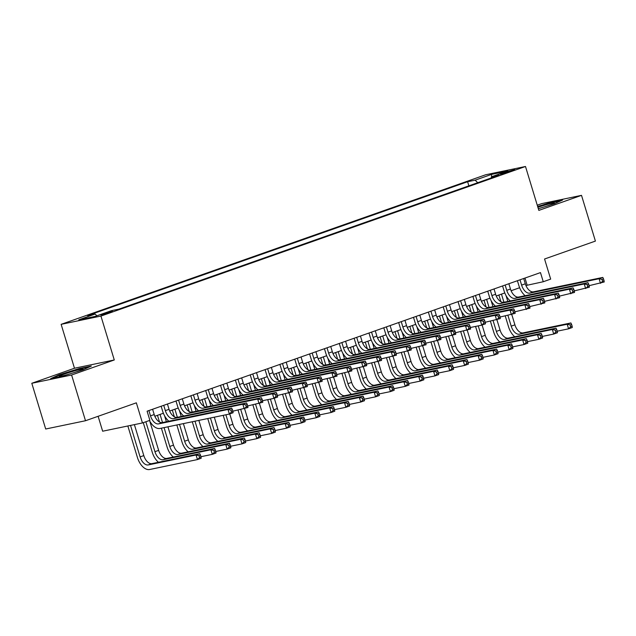 <?xml version="1.0" encoding="UTF-8"?>
<svg xmlns="http://www.w3.org/2000/svg" width="636" height="636" viewBox="0 0 636 636"><rect width="100%" height="100%" fill="white"/><g stroke="black" fill="none" stroke-linecap="round" stroke-linejoin="round"><path stroke-width="0.95" d="M110.131 312.443L112.556 311.378L100.822 314.939L110.131 312.443M98.119 416.294L102.65 431.216L142.456 422.948L149.881 420.332L147.099 411.19L540.473 272.598L543.255 281.74L550.673 279.125L544.559 259.003L595.407 241.092L581.511 195.355L541.705 203.623L537.253 205.197M31.8 383.277L45.697 429.006L85.502 420.738L71.606 375.009L114.281 359.968L100.941 316.068L61.136 324.336L74.476 368.236L31.8 383.277L71.606 375.009M100.941 316.068L525.495 166.489L485.689 174.757L61.136 324.336M505.779 172.07L500.166 174.248L509.19 171.831L514.802 169.645L505.779 172.07L506.025 172.865M477.731 182.715L475.148 180.171L467.619 181.729L87.601 315.615L95.13 314.057L78.8 319.805L95.154 316.41L111.483 310.654L119.011 309.096L499.029 175.21L491.501 176.768L491.199 177.969M475.148 180.171L491.477 174.415L507.83 171.02L491.501 176.768M142.456 422.948L136.343 402.827L85.502 420.738M525.495 166.489L538.835 210.397L581.511 195.355M525.94 285.508L543.255 281.74M154.826 416.254L163.38 413.249M169.677 411.023L178.223 408.018M184.519 405.8L193.066 402.787M199.362 400.569L207.908 397.556M214.205 395.338L222.751 392.325M229.055 390.106L237.602 387.093M243.898 384.875L252.444 381.862M258.741 379.644L267.287 376.639M273.583 374.413L282.13 371.408M288.426 369.19L296.972 366.177M303.277 363.959L311.823 360.946M318.119 358.728L326.666 355.715M332.962 353.497L341.508 350.484M347.805 348.266L356.351 345.253M362.647 343.035L371.201 340.029M377.498 337.811L386.044 334.798M392.34 332.58L400.887 329.567M407.183 327.349L415.729 324.336M422.026 322.118L430.572 319.105M436.876 316.887L445.423 313.874M451.719 311.656L460.265 308.651M466.562 306.425L475.108 303.42M481.404 301.202L489.951 298.189M496.247 295.971L504.793 292.958M511.098 290.739L519.644 287.726M524.978 278.059L527.117 285.095M468.859 185.839L467.619 181.729M95.13 314.057L96.903 315.798M491.636 176.721L491.477 174.415M538.334 208.743L554.298 203.798L562.629 199.998L550.641 202.487L537.651 206.509M114.281 359.968L74.476 368.236M62.67 376.146L82.99 369.85L91.322 366.05L79.333 368.538L59.013 374.835L50.681 378.635L62.67 376.146M550.768 202.916L550.641 202.487M59.148 375.28L59.013 374.835M79.46 368.967L79.333 368.538M519.994 279.808L521.6 285.103A9.58 5.462 -109.4 0 0 529.764 293.132L599.096 278.735L602.809 277.423L533.469 291.829L529.764 293.132M523.706 278.504L525.312 283.799A9.58 5.462 -109.4 0 0 533.469 291.829M525.145 295.7A14.366 8.189 70.6 0 1 518.912 285.659L517.41 280.722M604.065 280.73L603.516 278.902L602.03 279.419L602.586 281.247L604.065 280.73L604.2 281.994L589.135 285.667M602.586 281.247L600.487 283.306L599.096 278.735L602.03 279.419M603.516 278.902L602.809 277.423M514.739 336.754A14.366 8.189 70.6 0 1 508.514 326.713L505.246 315.965M500.922 301.734L498.886 295.04M506.002 295.517L507.806 301.448M511.789 314.558L514.914 324.853A9.58 5.462 -109.4 0 0 523.07 332.882L570.889 322.945L567.185 324.257L570.11 324.948L570.667 326.777L572.154 326.252L571.597 324.424L570.11 324.948M501.47 294.126L503.943 302.251M507.933 315.408L511.201 326.157A9.58 5.462 -109.4 0 0 519.358 334.186L567.185 324.257L568.568 328.828L557.216 331.189M572.154 326.252L572.281 327.524L568.568 328.828L570.667 326.777M571.597 324.424L570.889 322.945M544.305 206.899A12.45 0.787 -16.9 0 0 549.409 205.205A12.45 0.787 -16.9 0 0 554.29 203.138A12.45 0.787 -16.9 0 0 537.881 207.272M537.77 206.915L550.49 202.971L560.801 200.833M538.31 208.672A12.45 0.787 -16.9 0 0 542.993 207.304M72.997 372.942A12.45 0.787 -16.9 0 0 82.982 369.19A12.45 0.787 -16.9 0 0 82.966 369.039A12.45 0.787 -16.9 0 0 69.881 372.267A12.45 0.787 -16.9 0 0 59.259 376.377A12.45 0.787 -16.9 0 0 59.291 376.385A12.45 0.787 -16.9 0 0 71.685 373.356M52.732 378.205L59.498 375.121L79.182 369.023L89.493 366.885M505.151 285.039L506.757 290.334A9.58 5.462 -109.4 0 0 514.914 298.364L584.253 283.958L587.966 282.654L518.626 297.052L514.914 298.364M508.864 283.736L510.47 289.022A9.58 5.462 -109.4 0 0 518.626 297.052M510.303 300.931A14.366 8.189 70.6 0 1 504.07 290.89L502.567 285.954M589.222 285.962L588.666 284.125L587.187 284.65L587.744 286.478L589.222 285.962L589.357 287.226L574.292 290.89M587.744 286.478L585.645 288.537L584.253 283.958L587.187 284.65M588.666 284.125L587.966 282.654M490.308 290.27L491.914 295.565A9.58 5.462 -109.4 0 0 500.071 303.595L569.411 289.189L573.123 287.885L503.784 302.283L500.071 303.595M494.021 288.967L495.627 294.253A9.58 5.462 -109.4 0 0 503.784 302.283M495.452 306.162A14.366 8.189 70.6 0 1 489.227 296.122L487.725 291.177M574.38 291.185L573.823 289.356L572.336 289.881L572.893 291.709L574.38 291.185L574.515 292.457L559.449 296.122M572.893 291.709L570.802 293.768L569.411 289.189L572.336 289.881M573.823 289.356L573.123 287.885M475.466 295.502L477.072 300.796A9.58 5.462 -109.4 0 0 485.228 308.826L554.568 294.42L558.281 293.117L488.941 307.514L485.228 308.826M479.17 294.19L480.784 299.484A9.58 5.462 -109.4 0 0 488.941 307.514M480.609 311.394A14.366 8.189 70.6 0 1 474.384 301.353L472.882 296.408M559.537 296.416L558.98 294.587L557.494 295.112L558.05 296.94L559.537 296.416L559.664 297.688L544.599 301.353M558.05 296.94L555.959 298.992L554.568 294.42L557.494 295.112M558.98 294.587L558.281 293.117M460.615 300.733L462.229 306.019A9.58 5.462 -109.4 0 0 470.386 314.049L539.726 299.651L543.43 298.348L474.098 312.745L470.386 314.049M464.328 299.421L465.934 304.716A9.58 5.462 -109.4 0 0 474.098 312.745M465.767 316.625A14.366 8.189 70.6 0 1 459.534 306.584L458.039 301.639M544.694 301.647L544.138 299.818L542.651 300.343L543.208 302.172L544.694 301.647L544.821 302.919L529.756 306.584M543.208 302.172L541.109 304.223L539.726 299.651L542.651 300.343M544.138 299.818L543.43 298.348M499.896 341.985A14.366 8.189 70.6 0 1 493.671 331.944L490.404 321.196M486.079 306.965L484.044 300.272M491.159 300.749L492.956 306.679M496.939 319.789L500.071 330.084A9.58 5.462 -109.4 0 0 508.228 338.114L556.047 328.176L552.334 329.488L555.268 330.171L555.824 332.008L557.303 331.483L556.754 329.655L555.268 330.171M486.627 299.357L489.092 307.482M493.091 320.639L496.358 331.388A9.58 5.462 -109.4 0 0 504.515 339.417L552.334 329.488L553.725 334.059L542.373 336.42M557.303 331.483L557.438 332.755L553.725 334.059L555.824 332.008M556.754 329.655L556.047 328.176M485.053 347.216A14.366 8.189 70.6 0 1 478.821 337.175L475.561 326.427M471.236 312.189L469.201 305.495M476.316 305.98L478.113 311.91M482.096 325.02L485.228 335.307A9.58 5.462 -109.4 0 0 493.385 343.337L541.204 333.407L537.492 334.719L540.425 335.403L540.974 337.231L542.46 336.714L541.904 334.886L540.425 335.403M471.785 304.588L474.249 312.713M478.248 325.87L481.516 336.619A9.58 5.462 -109.4 0 0 489.672 344.648L537.492 334.719L538.883 339.29L527.53 341.643M542.46 336.714L542.595 337.978L538.883 339.29L540.974 337.231M541.904 334.886L541.204 333.407M470.211 352.447A14.366 8.189 70.6 0 1 463.978 342.406L460.71 331.658M456.386 317.42L454.358 310.726M461.466 311.211L463.27 317.141M467.253 330.243L470.378 340.538A9.58 5.462 -109.4 0 0 478.542 348.568L526.362 338.638L522.649 339.942L525.575 340.634L526.131 342.462L527.618 341.937L527.061 340.109L525.575 340.634M456.942 309.819L459.407 317.944M463.406 331.102L466.673 341.85A9.58 5.462 -109.4 0 0 474.83 349.88L522.649 339.942L524.04 344.521L512.688 346.874M527.618 341.937L527.753 343.209L524.04 344.521L526.131 342.462M527.061 340.109L526.362 338.638M455.368 357.678A14.366 8.189 70.6 0 1 449.135 347.638L445.868 336.889M441.543 322.651L439.508 315.957M446.623 316.442L448.428 322.373M452.411 335.474L455.535 345.769A9.58 5.462 -109.4 0 0 463.692 353.799L511.519 343.869L507.806 345.173L510.732 345.865L511.288 347.693L512.775 347.169L512.218 345.34L510.732 345.865M442.092 315.051L444.564 323.175M448.563 336.325L451.822 347.081A9.58 5.462 -109.4 0 0 459.987 355.111L507.806 345.173L509.198 349.752L497.837 352.106M512.775 347.169L512.902 348.441L509.198 349.752L511.288 347.693M512.218 345.34L511.519 343.869M445.772 305.964L447.378 311.25A9.58 5.462 -109.4 0 0 455.543 319.28L524.875 304.882L528.588 303.571L459.248 317.976L455.543 319.28M449.485 304.652L451.091 309.947A9.58 5.462 -109.4 0 0 459.248 317.976M450.924 321.848A14.366 8.189 70.6 0 1 444.691 311.815L443.189 306.87M529.844 306.878L529.287 305.049L527.808 305.574L528.365 307.403L529.844 306.878L529.979 308.15L514.914 311.815M528.365 307.403L526.266 309.454L524.875 304.882L527.808 305.574M529.287 305.049L528.588 303.571M440.517 362.91A14.366 8.189 70.6 0 1 434.293 352.869L431.025 342.12M426.7 327.882L424.665 321.188M431.78 321.673L433.585 327.596M437.568 340.705L440.692 351A9.58 5.462 -109.4 0 0 448.849 359.03L496.668 349.1L492.964 350.404L495.889 351.096L496.446 352.924L497.932 352.4L497.376 350.571L495.889 351.096M427.249 320.282L429.721 328.399M433.712 341.556L436.98 352.304A9.58 5.462 -109.4 0 0 445.136 360.334L492.964 350.404L494.347 354.975L482.994 357.337M497.932 352.4L498.06 353.672L494.347 354.975L496.446 352.924M497.376 350.571L496.668 349.1M430.93 311.187L432.536 316.482A9.58 5.462 -109.4 0 0 440.692 324.511L510.032 310.114L513.745 308.802L444.405 323.207L440.692 324.511M434.642 309.883L436.248 315.178A9.58 5.462 -109.4 0 0 444.405 323.207M436.073 327.079A14.366 8.189 70.6 0 1 429.849 317.038L428.346 312.101M515.001 312.109L514.445 310.281L512.966 310.797L513.514 312.634L515.001 312.109L515.136 313.381L500.071 317.046M513.514 312.634L511.423 314.685L510.032 310.114L512.966 310.797M514.445 310.281L513.745 308.802M425.675 368.133A14.366 8.189 70.6 0 1 419.45 358.1L416.183 347.343M411.858 333.113L409.823 326.419M416.938 326.904L418.734 332.827M422.717 345.936L425.85 356.232A9.58 5.462 -109.4 0 0 434.006 364.261L481.826 354.332L478.113 355.635L481.047 356.327L481.603 358.155L483.082 357.631L482.525 355.802L481.047 356.327M412.406 325.505L414.871 333.63M418.87 346.787L422.137 357.535A9.58 5.462 -109.4 0 0 430.294 365.565L478.113 355.635L479.504 360.207L468.152 362.568M483.082 357.631L483.217 358.903L479.504 360.207L481.603 358.155M482.525 355.802L481.826 354.332M416.087 316.418L417.693 321.713A9.58 5.462 -109.4 0 0 425.85 329.742L495.19 315.345L498.902 314.033L429.562 328.43L425.85 329.742M419.8 315.114L421.406 320.401A9.58 5.462 -109.4 0 0 429.562 328.43M421.231 332.31A14.366 8.189 70.6 0 1 415.006 322.269L413.503 317.332M500.158 317.34L499.602 315.512L498.115 316.028L498.672 317.857L500.158 317.34L500.293 318.604L485.228 322.269M498.672 317.857L496.581 319.916L495.19 315.345L498.115 316.028M499.602 315.512L498.902 314.033M410.832 373.364A14.366 8.189 70.6 0 1 404.599 363.323L401.34 352.575M397.015 338.344L394.98 331.65M402.095 332.127L403.892 338.058M407.875 351.167L411.007 361.463A9.58 5.462 -109.4 0 0 419.164 369.492L466.983 359.555L463.27 360.866L466.204 361.558L466.752 363.387L468.239 362.862L467.683 361.033L466.204 361.558M397.564 330.736L400.028 338.861M404.027 352.018L407.294 362.766A9.58 5.462 -109.4 0 0 415.451 370.796L463.27 360.866L464.662 365.438L453.309 367.799M468.239 362.862L468.374 364.134L464.662 365.438L466.752 363.387M467.683 361.033L466.983 359.555M401.244 321.649L402.85 326.944A9.58 5.462 -109.4 0 0 411.007 334.973L480.347 320.568L484.06 319.264L414.72 333.661L411.007 334.973M404.949 320.345L406.563 325.632A9.58 5.462 -109.4 0 0 414.72 333.661M406.388 337.541A14.366 8.189 70.6 0 1 400.155 327.5L398.661 322.563M485.316 322.563L484.759 320.735L483.273 321.26L483.829 323.088L485.316 322.563L485.443 323.835L481.738 325.147L470.378 327.5M483.829 323.088L481.738 325.147L480.347 320.568L483.273 321.26M484.759 320.735L484.06 319.264M395.99 378.595A14.366 8.189 70.6 0 1 389.757 368.554L386.489 357.806M382.164 343.575L380.137 336.881M387.245 337.358L389.049 343.289M393.032 356.399L396.156 366.694A9.58 5.462 -109.4 0 0 404.313 374.723L452.14 364.786L448.428 366.098L451.353 366.781L451.91 368.618L453.396 368.093L452.84 366.264L451.353 366.781M382.713 335.967L385.185 344.092M389.184 357.249L392.444 367.998A9.58 5.462 -109.4 0 0 400.608 376.027L448.428 366.098L449.819 370.669L438.458 373.03M453.396 368.093L453.524 369.365L449.819 370.669L451.91 368.618M452.84 366.264L452.14 364.786M386.394 326.88L388.008 332.175A9.58 5.462 -109.4 0 0 396.164 340.204L465.504 325.799L469.209 324.495L399.877 338.893L396.164 340.204M390.106 325.576L391.712 330.863A9.58 5.462 -109.4 0 0 399.877 338.893M391.545 342.772A14.366 8.189 70.6 0 1 385.313 332.731L383.81 327.786M470.473 327.794L469.917 325.966L468.43 326.491L468.986 328.319L470.473 327.794L470.6 329.066L455.535 332.731M468.986 328.319L466.888 330.378L465.504 325.799L468.43 326.491M469.917 325.966L469.209 324.495M381.147 383.826A14.366 8.189 70.6 0 1 374.914 373.785L371.647 363.037M367.322 348.798L365.287 342.104M372.402 342.589L374.207 348.52M378.189 361.63L381.314 371.917A9.58 5.462 -109.4 0 0 389.471 379.946L437.298 370.017L433.585 371.329L436.511 372.012L437.067 373.841L438.554 373.324L437.997 371.488L436.511 372.012M367.87 341.198L370.343 349.323M374.334 362.48L377.601 373.229A9.58 5.462 -109.4 0 0 385.758 381.258L433.585 371.329L434.968 375.9L423.616 378.253M438.554 373.324L438.681 374.588L434.968 375.9L437.067 373.841M437.997 371.488L437.298 370.017M371.551 332.111L373.157 337.406A9.58 5.462 -109.4 0 0 381.322 345.435L450.654 331.03L454.366 329.726L385.026 344.124L381.322 345.435M375.264 330.8L376.87 336.094A9.58 5.462 -109.4 0 0 385.026 344.124M376.703 348.003A14.366 8.189 70.6 0 1 370.47 337.962L368.967 333.018M455.622 333.026L455.066 331.197L453.587 331.722L454.144 333.55L455.622 333.026L455.758 334.298L440.692 337.962M454.144 333.55L452.045 335.601L450.654 331.03L453.587 331.722M455.066 331.197L454.366 329.726M366.296 389.057A14.366 8.189 70.6 0 1 360.071 379.016L356.804 368.268M352.479 354.029L350.444 347.336M357.559 347.82L359.364 353.751M363.339 366.853L366.471 377.148A9.58 5.462 -109.4 0 0 374.628 385.178L422.447 375.248L418.734 376.552L421.668 377.243L422.225 379.072L423.711 378.547L423.155 376.719L421.668 377.243M353.028 346.429L355.492 354.554M359.491 367.711L362.759 378.46A9.58 5.462 -109.4 0 0 370.915 386.489L418.734 376.552L420.126 381.131L408.773 383.484M423.711 378.547L423.838 379.819L420.126 381.131L422.225 379.072M423.155 376.719L422.447 375.248M356.709 337.342L358.314 342.629A9.58 5.462 -109.4 0 0 366.471 350.659L435.811 336.261L439.524 334.957L370.184 349.355L366.471 350.659M360.421 336.031L362.027 341.325A9.58 5.462 -109.4 0 0 370.184 349.355M361.852 353.234A14.366 8.189 70.6 0 1 355.627 343.194L354.125 338.249M440.78 338.257L440.223 336.428L438.737 336.953L439.293 338.781L440.78 338.257L440.915 339.529L425.85 343.194M439.293 338.781L437.202 340.832L435.811 336.261L438.737 336.953M440.223 336.428L439.524 334.957M351.454 394.288A14.366 8.189 70.6 0 1 345.229 384.247L341.961 373.499M337.637 359.26L335.601 352.567M342.717 353.052L344.513 358.982M348.496 372.084L351.629 382.379A9.58 5.462 -109.4 0 0 359.785 390.409L407.604 380.479L403.892 381.783L406.825 382.475L407.382 384.303L408.861 383.778L408.304 381.95L406.825 382.475M338.185 351.66L340.65 359.785M344.648 372.935L347.916 383.691A9.58 5.462 -109.4 0 0 356.073 391.72L403.892 381.783L405.283 386.362L393.93 388.715M408.861 383.778L408.996 385.05L405.283 386.362L407.382 384.303M408.304 381.95L407.604 380.479M341.866 342.573L343.472 347.86A9.58 5.462 -109.4 0 0 351.629 355.89L420.968 341.492L424.681 340.18L355.341 354.586L351.629 355.89M345.579 341.262L347.184 346.556A9.58 5.462 -109.4 0 0 355.341 354.586M347.01 358.458A14.366 8.189 70.6 0 1 340.785 348.417L339.282 343.48M425.937 343.488L425.381 341.659L423.894 342.184L424.45 344.012L425.937 343.488L426.064 344.76L410.999 348.425M424.45 344.012L422.36 346.064L420.968 341.492L423.894 342.184M425.381 341.659L424.681 340.18M336.611 399.519A14.366 8.189 70.6 0 1 330.378 389.478L327.119 378.73M322.794 364.492L320.759 357.798M327.874 358.283L329.671 364.205M333.654 377.315L336.778 387.61A9.58 5.462 -109.4 0 0 344.943 395.64L392.762 385.71L389.049 387.014L391.975 387.706L392.531 389.534L394.018 389.009L393.461 387.181L391.975 387.706M323.342 356.891L325.807 365.008M329.806 378.166L333.073 388.914A9.58 5.462 -109.4 0 0 341.23 396.944L389.049 387.014L390.44 391.585L379.088 393.946M394.018 389.009L394.153 390.281L390.44 391.585L392.531 389.534M393.461 387.181L392.762 385.71M327.015 347.797L328.629 353.091A9.58 5.462 -109.4 0 0 336.786 361.121L406.126 346.723L409.83 345.412L340.499 359.817L336.786 361.121M330.728 346.493L332.342 351.788A9.58 5.462 -109.4 0 0 340.499 359.817M332.167 363.689A14.366 8.189 70.6 0 1 325.934 353.648L324.44 348.711M411.095 348.719L410.538 346.89L409.051 347.407L409.608 349.244L411.095 348.719L411.222 349.991L396.156 353.656M409.608 349.244L407.509 351.295L406.126 346.723L409.051 347.407M410.538 346.89L409.83 345.412M321.768 404.742A14.366 8.189 70.6 0 1 315.536 394.702L312.268 383.953M307.943 369.723L305.908 363.029M313.023 363.514L314.828 369.437M318.811 382.546L321.935 392.841A9.58 5.462 -109.4 0 0 330.092 400.871L377.919 390.941L374.207 392.245L377.132 392.937L377.689 394.765L379.175 394.24L378.619 392.412L377.132 392.937M308.492 362.115L310.964 370.239M314.963 383.397L318.223 394.145A9.58 5.462 -109.4 0 0 326.387 402.175L374.207 392.245L375.598 396.816L364.237 399.177M379.175 394.24L379.302 395.513L375.598 396.816L377.689 394.765M378.619 392.412L377.919 390.941M312.173 353.028L313.786 358.322A9.58 5.462 -109.4 0 0 321.943 366.352L391.275 351.954L394.988 350.643L325.656 365.04L321.943 366.352M315.885 351.724L317.491 357.011A9.58 5.462 -109.4 0 0 325.656 365.04M317.324 368.92A14.366 8.189 70.6 0 1 311.091 358.879L309.589 353.942M396.244 353.95L395.695 352.113L394.209 352.638L394.765 354.467L396.244 353.95L396.379 355.214L381.314 358.879M394.765 354.467L392.666 356.526L391.275 351.954L394.209 352.638M395.695 352.113L394.988 350.643M306.918 409.974A14.366 8.189 70.6 0 1 300.693 399.933L297.425 389.184M293.101 374.954L291.065 368.26M298.181 368.737L299.985 374.668M303.968 387.777L307.093 398.072A9.58 5.462 -109.4 0 0 315.249 406.102L363.069 396.164L359.364 397.476L362.289 398.168L362.846 399.996L364.333 399.472L363.776 397.643L362.289 398.168M293.649 367.346L296.122 375.471M300.113 388.628L303.38 399.376A9.58 5.462 -109.4 0 0 311.537 407.406L359.364 397.476L360.747 402.047L349.395 404.409M364.333 399.472L364.46 400.744L360.747 402.047L362.846 399.996M363.776 397.643L363.069 396.164M297.33 358.259L298.936 363.554A9.58 5.462 -109.4 0 0 307.093 371.583L376.433 357.178L380.145 355.874L310.805 370.271L307.093 371.583M301.043 356.955L302.649 362.242A9.58 5.462 -109.4 0 0 310.805 370.271M302.482 374.151A14.366 8.189 70.6 0 1 296.249 364.11L294.746 359.173M381.401 359.173L380.845 357.345L379.366 357.869L379.923 359.698L381.401 359.173L381.536 360.445L366.471 364.11M379.923 359.698L377.824 361.757L376.433 357.178L379.366 357.869M380.845 357.345L380.145 355.874M292.075 415.205A14.366 8.189 70.6 0 1 285.85 405.164L282.583 394.415M278.258 380.185L276.223 373.491M283.338 373.968L285.143 379.899M289.118 393.008L292.25 403.296A9.58 5.462 -109.4 0 0 300.407 411.325L348.226 401.396L344.513 402.707L347.447 403.391L348.003 405.219L349.482 404.703L348.933 402.874L347.447 403.391M278.807 372.577L281.271 380.702M285.27 393.859L288.537 404.607A9.58 5.462 -109.4 0 0 296.694 412.637L344.513 402.707L345.905 407.279L334.552 409.64M349.482 404.703L349.617 405.967L345.905 407.279L348.003 405.219M348.933 402.874L348.226 401.396M282.487 363.49L284.093 368.785A9.58 5.462 -109.4 0 0 292.25 376.814L361.59 362.409L365.303 361.105L295.963 375.502L292.25 376.814M286.2 362.178L287.806 367.473A9.58 5.462 -109.4 0 0 295.963 375.502M287.631 379.382A14.366 8.189 70.6 0 1 281.406 369.341L279.904 364.396M366.559 364.404L366.002 362.576L364.515 363.1L365.072 364.929L366.559 364.404L366.694 365.676L351.629 369.341M365.072 364.929L362.981 366.988L361.59 362.409L364.515 363.1M366.002 362.576L365.303 361.105M277.232 420.436A14.366 8.189 70.6 0 1 271 410.395L267.74 399.647M263.415 385.408L261.38 378.714M268.495 379.199L270.292 385.13M274.275 398.239L277.407 408.527A9.58 5.462 -109.4 0 0 285.564 416.556L333.383 406.627L329.671 407.938L332.604 408.622L333.161 410.451L334.639 409.934L334.083 408.097L332.604 408.622M263.964 377.808L266.428 385.933M270.427 399.09L273.695 409.838A9.58 5.462 -109.4 0 0 281.851 417.868L329.671 407.938L331.062 412.51L319.709 414.863M334.639 409.934L334.775 411.198L331.062 412.51L333.161 410.451M334.083 408.097L333.383 406.627M267.645 368.721L269.251 374.008A9.58 5.462 -109.4 0 0 277.407 382.037L346.747 367.64L350.46 366.336L281.12 380.733L277.407 382.037M271.349 367.409L272.963 372.704A9.58 5.462 -109.4 0 0 281.12 380.733M272.788 384.613A14.366 8.189 70.6 0 1 266.564 374.572L265.061 369.627M351.716 369.635L351.159 367.807L349.673 368.331L350.229 370.16L351.716 369.635L351.843 370.907L336.778 374.572M350.229 370.16L348.138 372.211L346.747 367.64L349.673 368.331M351.159 367.807L350.46 366.336M262.39 425.667A14.366 8.189 70.6 0 1 256.157 415.626L252.89 404.878M248.565 390.639L246.537 383.945M253.653 384.43L255.449 390.361M259.432 403.463L262.557 413.758A9.58 5.462 -109.4 0 0 270.721 421.787L318.541 411.858L314.828 413.162L317.754 413.853L318.31 415.682L319.797 415.157L319.24 413.328L317.754 413.853M249.121 383.039L251.586 391.164M255.585 404.321L258.852 415.07A9.58 5.462 -109.4 0 0 267.009 423.099L314.828 413.162L316.219 417.741L304.867 420.094M319.797 415.157L319.932 416.429L316.219 417.741L318.31 415.682M319.24 413.328L318.541 411.858M252.794 373.952L254.408 379.239A9.58 5.462 -109.4 0 0 262.565 387.268L331.905 372.871L335.609 371.567L266.277 385.965L262.565 387.268M256.507 372.64L258.113 377.935A9.58 5.462 -109.4 0 0 266.277 385.965M257.946 389.844A14.366 8.189 70.6 0 1 251.713 379.803L250.218 374.858M336.873 374.866L336.317 373.038L334.83 373.563L335.387 375.391L336.873 374.866L337 376.138L321.935 379.803M335.387 375.391L333.288 377.442L331.905 372.871L334.83 373.563M336.317 373.038L335.609 371.567M247.547 430.898A14.366 8.189 70.6 0 1 241.314 420.857L238.047 410.109M233.722 395.87L231.687 389.176M238.802 389.661L240.607 395.592M244.59 408.694L247.714 418.989A9.58 5.462 -109.4 0 0 255.871 427.018L303.698 417.089L299.985 418.393L302.911 419.084L303.467 420.913L304.954 420.388L304.398 418.56L302.911 419.084M234.271 388.27L236.743 396.395M240.742 409.544L244.001 420.293A9.58 5.462 -109.4 0 0 252.166 428.322L299.985 418.393L301.377 422.972L290.016 425.325M304.954 420.388L305.081 421.66L301.377 422.972L303.467 420.913M304.398 418.56L303.698 417.089M237.951 379.183L239.557 384.47A9.58 5.462 -109.4 0 0 247.722 392.499L317.054 378.102L320.767 376.79L251.427 391.196L247.722 392.499M241.664 377.871L243.27 383.166A9.58 5.462 -109.4 0 0 251.427 391.196M243.103 395.067A14.366 8.189 70.6 0 1 236.87 385.026L235.368 380.09M322.023 380.097L321.474 378.269L319.988 378.794L320.544 380.622L322.023 380.097L322.158 381.369L307.093 385.034M320.544 380.622L318.445 382.673L317.054 378.102L319.988 378.794M321.474 378.269L320.767 376.79M232.697 436.129A14.366 8.189 70.6 0 1 226.472 426.088L223.204 415.34M218.879 401.101L216.844 394.407M223.959 394.892L225.764 400.815M229.747 413.925L232.871 424.22A9.58 5.462 -109.4 0 0 241.028 432.249L288.847 422.32L285.143 423.624L288.068 424.315L288.625 426.144L290.111 425.619L289.555 423.791L288.068 424.315M219.428 393.501L221.9 401.618M225.891 414.775L229.159 425.524A9.58 5.462 -109.4 0 0 237.315 433.553L285.143 423.624L286.526 428.195L275.173 430.556M290.111 425.619L290.239 426.891L286.526 428.195L288.625 426.144M289.555 423.791L288.847 422.32M223.109 384.406L224.715 389.701A9.58 5.462 -109.4 0 0 232.871 397.731L302.211 383.333L305.924 382.021L236.584 396.427L232.871 397.731M226.821 383.103L228.427 388.397A9.58 5.462 -109.4 0 0 236.584 396.427M228.252 400.298A14.366 8.189 70.6 0 1 222.028 390.258L220.525 385.321M307.18 385.329L306.624 383.5L305.145 384.017L305.693 385.845L307.18 385.329L307.315 386.593L292.25 390.265M305.693 385.845L303.603 387.904L302.211 383.333L305.145 384.017M306.624 383.5L305.924 382.021M217.854 441.352A14.366 8.189 70.6 0 1 211.629 431.311L207.749 418.544M204.037 406.332L202.002 399.639M209.117 400.116L210.914 406.046M214.3 417.184L218.029 429.451A9.58 5.462 -109.4 0 0 226.185 437.481L274.005 427.543L270.292 428.855L273.226 429.546L273.782 431.375L275.261 430.85L274.704 429.022L273.226 429.546M204.585 398.724L207.05 406.849M210.436 417.987L214.316 430.755A9.58 5.462 -109.4 0 0 222.473 438.784L270.292 428.855L271.683 433.426L260.331 435.787M275.261 430.85L275.396 432.122L271.683 433.426L273.782 431.375M274.704 429.022L274.005 427.543M208.266 389.637L209.872 394.932A9.58 5.462 -109.4 0 0 218.029 402.962L287.369 388.564L291.081 387.252L221.741 401.65L218.029 402.962M211.979 388.334L213.585 393.62A9.58 5.462 -109.4 0 0 221.741 401.65M213.41 405.53A14.366 8.189 70.6 0 1 207.185 395.489L205.682 390.552M292.337 390.56L291.781 388.723L290.294 389.248L290.851 391.076L292.337 390.56L292.473 391.824L277.407 395.489M290.851 391.076L288.76 393.135L287.369 388.564L290.294 389.248M291.781 388.723L291.081 387.252M203.011 446.583A14.366 8.189 70.6 0 1 196.778 436.542L192.287 421.755M189.194 411.564L187.159 404.87M194.274 405.347L196.071 411.277M198.845 420.396L203.186 434.682A9.58 5.462 -109.4 0 0 211.343 442.712L259.162 432.774L255.449 434.086L258.383 434.778L258.932 436.606L260.418 436.081L259.862 434.253L258.383 434.778M189.743 403.955L192.207 412.08M194.982 421.199L199.473 435.986A9.58 5.462 -109.4 0 0 207.63 444.015L255.449 434.086L256.841 438.657L245.488 441.018M260.418 436.081L260.553 437.353L256.841 438.657L258.932 436.606M259.862 434.253L259.162 432.774M193.424 394.869L195.029 400.163A9.58 5.462 -109.4 0 0 203.186 408.193L272.526 393.787L276.239 392.484L206.899 406.881L203.186 408.193M197.128 393.565L198.742 398.851A9.58 5.462 -109.4 0 0 206.899 406.881M198.567 410.761A14.366 8.189 70.6 0 1 192.342 400.72L190.84 395.783M277.495 395.783L276.938 393.954L275.452 394.479L276.008 396.308L277.495 395.783L277.622 397.055L273.917 398.367L262.557 400.72M276.008 396.308L273.917 398.367L272.526 393.787L275.452 394.479M276.938 393.954L276.239 392.484M188.169 451.814A14.366 8.189 70.6 0 1 181.936 441.774L176.832 424.967M174.344 416.787L172.316 410.101M179.424 410.578L181.228 416.508M183.383 423.608L188.336 439.905A9.58 5.462 -109.4 0 0 196.5 447.935L244.319 438.005L240.607 439.317L243.532 440.001L244.089 441.829L245.576 441.312L245.019 439.484L243.532 440.001M174.892 409.187L177.364 417.311M179.519 424.411L184.631 441.217A9.58 5.462 -109.4 0 0 192.788 449.247L240.607 439.317L241.998 443.888L230.645 446.249M245.576 441.312L245.711 442.577L241.998 443.888L244.089 441.829M245.019 439.484L244.319 438.005M178.573 400.1L180.187 405.394A9.58 5.462 -109.4 0 0 188.343 413.424L257.683 399.018L261.388 397.715L192.056 412.112L188.343 413.424M182.286 398.788L183.891 404.083A9.58 5.462 -109.4 0 0 192.056 412.112M183.725 415.992A14.366 8.189 70.6 0 1 177.492 405.951L175.989 401.006M262.652 401.014L262.096 399.185L260.609 399.71L261.165 401.539L262.652 401.014L262.779 402.286L247.714 405.951M261.165 401.539L259.067 403.59L257.683 399.018L260.609 399.71M262.096 399.185L261.388 397.715M173.326 457.046A14.366 8.189 70.6 0 1 167.093 447.005L161.369 428.179M159.501 422.018L157.466 415.324M164.581 415.809L166.386 421.74M167.928 426.82L173.493 445.136A9.58 5.462 -109.4 0 0 181.65 453.166L229.477 443.236L225.764 444.548L228.69 445.232L229.246 447.06L230.733 446.544L230.176 444.707L228.69 445.232M160.049 414.418L162.522 422.543M164.064 427.623L169.78 446.448A9.58 5.462 -109.4 0 0 177.937 454.478L225.764 444.548L227.155 449.119L215.795 451.473M230.733 446.544L230.86 447.808L227.155 449.119L229.246 447.06M230.176 444.707L229.477 443.236M163.73 405.331L165.336 410.618A9.58 5.462 -109.4 0 0 173.501 418.647L242.833 404.25L246.545 402.946L177.206 417.343L173.501 418.647M167.443 404.019L169.049 409.314A9.58 5.462 -109.4 0 0 177.206 417.343M168.882 421.223A14.366 8.189 70.6 0 1 162.649 411.182L161.147 406.237M247.802 406.245L247.245 404.416L245.766 404.941L246.323 406.77L247.802 406.245L247.937 407.517L232.871 411.182M246.323 406.77L244.224 408.821L242.833 404.25L245.766 404.941M247.245 404.416L246.545 402.946M158.475 462.277A14.366 8.189 70.6 0 1 152.25 452.236L143.267 422.662M149.738 421.04L158.65 450.368A9.58 5.462 -109.4 0 0 166.807 458.397L214.626 448.467L210.921 449.771L213.847 450.463L214.404 452.291L215.89 451.767L215.334 449.938L213.847 450.463M145.851 421.755L154.938 451.679A9.58 5.462 -109.4 0 0 163.094 459.709L210.921 449.771L212.305 454.35L200.952 456.704M215.89 451.767L216.017 453.039L212.305 454.35L214.404 452.291M215.334 449.938L214.626 448.467M148.888 410.562L150.494 415.849A9.58 5.462 -109.4 0 0 158.65 423.878L227.99 409.481L231.703 408.169L162.363 422.574L158.65 423.878M152.6 409.25L154.206 414.545A9.58 5.462 -109.4 0 0 162.363 422.574M232.959 411.476L232.402 409.648L230.924 410.172L231.472 412.001L232.959 411.476L233.094 412.748L229.381 414.052L160.041 428.457A14.366 8.189 70.6 0 1 149.444 420.483M231.472 412.001L229.381 414.052L227.99 409.481L230.924 410.172M232.402 409.648L231.703 408.169M201.04 456.998L200.483 455.169L199.004 455.694L199.561 457.523L201.04 456.998L201.175 458.27L197.462 459.574L149.643 469.511A14.366 8.189 70.6 0 1 137.408 457.467L127.844 425.985M134.395 424.625L143.808 455.599A9.58 5.462 -109.4 0 0 151.964 463.628L199.784 453.699L196.071 455.002L199.004 455.694M130.531 425.428L140.095 456.902A9.58 5.462 -109.4 0 0 148.252 464.932L196.071 455.002L197.462 459.574L199.561 457.523M200.483 455.169L199.784 453.699M502.694 173.803L502.52 173.215M525.312 283.799L521.6 285.103M514.914 324.853L511.201 326.157M523.07 332.882L519.358 334.186M510.47 289.022L506.757 290.334M495.627 294.253L491.914 295.565M480.784 299.484L477.072 300.796M465.934 304.716L462.229 306.019M500.071 330.084L496.358 331.388M508.228 338.114L504.515 339.417M485.228 335.307L481.516 336.619M493.385 343.337L489.672 344.648M470.378 340.538L466.673 341.85M478.542 348.568L474.83 349.88M455.535 345.769L451.822 347.081M463.692 353.799L459.987 355.111M451.091 309.947L447.378 311.25M440.692 351L436.98 352.304M448.849 359.03L445.136 360.334M436.248 315.178L432.536 316.482M425.85 356.232L422.137 357.535M434.006 364.261L430.294 365.565M421.406 320.401L417.693 321.713M411.007 361.463L407.294 362.766M419.164 369.492L415.451 370.796M406.563 325.632L402.85 326.944M396.156 366.694L392.444 367.998M404.313 374.723L400.608 376.027M391.712 330.863L388.008 332.175M381.314 371.917L377.601 373.229M389.471 379.946L385.758 381.258M376.87 336.094L373.157 337.406M366.471 377.148L362.759 378.46M374.628 385.178L370.915 386.489M362.027 341.325L358.314 342.629M351.629 382.379L347.916 383.691M359.785 390.409L356.073 391.72M347.184 346.556L343.472 347.86M336.778 387.61L333.073 388.914M344.943 395.64L341.23 396.944M332.342 351.788L328.629 353.091M321.935 392.841L318.223 394.145M330.092 400.871L326.387 402.175M317.491 357.011L313.786 358.322M307.093 398.072L303.38 399.376M315.249 406.102L311.537 407.406M302.649 362.242L298.936 363.554M292.25 403.296L288.537 404.607M300.407 411.325L296.694 412.637M287.806 367.473L284.093 368.785M277.407 408.527L273.695 409.838M285.564 416.556L281.851 417.868M272.963 372.704L269.251 374.008M262.557 413.758L258.852 415.07M270.721 421.787L267.009 423.099M258.113 377.935L254.408 379.239M247.714 418.989L244.001 420.293M255.871 427.018L252.166 428.322M243.27 383.166L239.557 384.47M232.871 424.22L229.159 425.524M241.028 432.249L237.315 433.553M228.427 388.397L224.715 389.701M218.029 429.451L214.316 430.755M226.185 437.481L222.473 438.784M213.585 393.62L209.872 394.932M203.186 434.682L199.473 435.986M211.343 442.712L207.63 444.015M198.742 398.851L195.029 400.163M188.336 439.905L184.631 441.217M196.5 447.935L192.788 449.247M183.891 404.083L180.187 405.394M173.493 445.136L169.78 446.448M181.65 453.166L177.937 454.478M169.049 409.314L165.336 410.618M158.65 450.368L154.938 451.679M166.807 458.397L163.094 459.709M154.206 414.545L150.494 415.849M143.808 455.599L140.095 456.902M151.964 463.628L148.252 464.932"/></g></svg>
